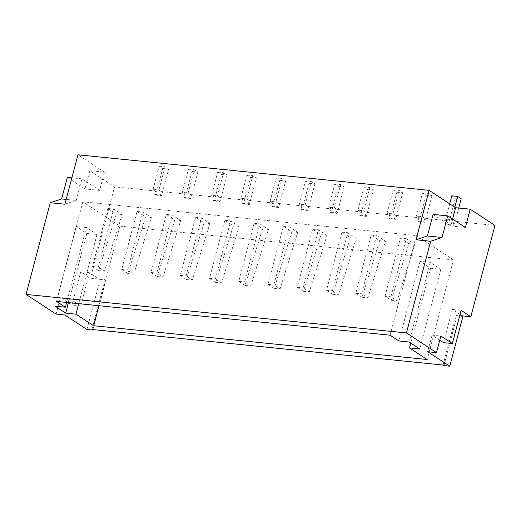 <?xml version="1.0" encoding="UTF-8"?>
<svg xmlns="http://www.w3.org/2000/svg" width="521" height="521" viewBox="0 0 521 521"><rect width="100%" height="100%" fill="white"/><g stroke="black" fill="none" stroke-linecap="round" stroke-linejoin="round"><path stroke-width="0.39" stroke-dasharray="2.6 1.95" d="M406.276 238.677L414.755 244.238L397.106 300.838L390.926 296.781L406.276 238.677L400.421 238.084L408.9 243.646L391.251 300.246L385.071 296.189L390.926 296.781M391.251 300.246L397.106 300.838M408.9 243.646L414.755 244.238M379.64 240.682L361.991 297.283L355.81 293.225L371.16 235.121L379.64 240.682L385.494 241.275L367.846 297.875L361.665 293.818L377.015 235.713L385.494 241.275M371.16 235.121L377.015 235.713M350.379 237.719L332.73 294.319L326.55 290.262L341.9 232.158L350.379 237.719L356.234 238.312L338.585 294.912L332.405 290.855L347.754 232.75L356.234 238.312M341.9 232.158L347.754 232.75M321.118 234.756L303.469 291.356L297.289 287.299L312.639 229.194L321.118 234.756L326.973 235.349L309.324 291.949L303.144 287.892L318.494 229.787L326.973 235.349M312.639 229.194L318.494 229.787M291.858 231.793L274.215 288.393L268.028 284.336L283.378 226.238L291.858 231.793L297.712 232.386L280.064 288.986L273.883 284.928L289.233 226.824L297.712 232.386M283.378 226.238L289.233 226.824M262.597 228.83L244.955 285.43L238.768 281.373L254.118 223.275L262.597 228.83L268.452 229.422L250.803 286.022L244.623 281.965L259.972 223.867L268.452 229.422M254.118 223.275L259.972 223.867M233.336 225.867L215.694 282.467L209.507 278.409L224.857 220.311L233.336 225.867L239.191 226.459L221.542 283.059L215.362 279.002L230.712 220.904L239.191 226.459M224.857 220.311L230.712 220.904M204.076 222.903L186.433 279.503L180.246 275.446L195.596 217.348L204.076 222.903L209.93 223.496L192.282 280.096L186.101 276.039L201.451 217.941L209.93 223.496M195.596 217.348L201.451 217.941M174.822 219.94L157.173 276.54L150.986 272.483L166.336 214.385L174.822 219.94L180.67 220.533L163.021 277.133L156.841 273.076L172.19 214.978L180.67 220.533M166.336 214.385L172.19 214.978M145.561 216.977L127.912 273.577L121.725 269.52L137.075 211.422L145.561 216.977L151.409 217.57L133.76 274.17L127.58 270.112L142.93 212.014L151.409 217.57M137.075 211.422L142.93 212.014M116.3 214.014L98.651 270.614L92.464 266.557L107.821 208.459L116.3 214.014L122.148 214.606L104.5 271.207L98.319 267.149L113.669 209.051L122.148 214.606M107.821 208.459L113.669 209.051M453.511 259.907L416.409 235.596L82.839 201.816L119.941 226.134L453.511 259.907L427.194 359.516M385.071 296.189L400.421 238.084M268.028 284.336L273.883 284.928M355.81 293.225L361.665 293.818M119.941 226.134L98.912 305.716M82.839 201.816L56.522 301.418M416.409 235.596L390.092 335.198M157.173 276.54L163.021 277.133M150.986 272.483L156.841 273.076M121.725 269.52L127.58 270.112M209.507 278.409L215.362 279.002M326.55 290.262L332.405 290.855M361.991 297.283L367.846 297.875M430.58 268.25L440.825 269.292L430.222 262.343L419.978 261.308L430.58 268.25L410.802 343.098M419.978 261.308L398.93 340.988M244.955 285.43L250.803 286.022M297.289 287.299L303.144 287.892M274.215 288.393L280.064 288.986M303.469 291.356L309.324 291.949M332.73 294.319L338.585 294.912M86.414 227.527L76.17 226.492L86.773 233.434L97.01 234.476L86.414 227.527L66.616 302.44M97.01 234.476L78.73 303.671M98.651 270.614L104.5 271.207M127.912 273.577L133.76 274.17M92.464 266.557L98.319 267.149M180.246 275.446L186.101 276.039M186.433 279.503L192.282 280.096M215.694 282.467L221.542 283.059M238.768 281.373L244.623 281.965M440.825 269.292L419.77 348.972M430.222 262.343L409.167 342.023M86.773 233.434L68.485 302.629M76.17 226.492L55.115 306.172M92.92 329.585L105.952 280.259L105.073 279.679L90.439 278.194L80.722 271.825L71.95 305.026L60.469 297.504L56.086 314.104M91.911 329.48L105.073 279.679M86.942 329.467L100.104 279.666L89.501 272.717L80.729 305.918L69.247 298.39L64.858 314.99M69.247 298.39L60.469 297.504M443.039 365.039L456.194 315.231L462.049 315.824M443.918 365.618L457.08 315.811L456.194 315.231M462.928 316.403L457.08 315.811M67.339 177.361L85.008 188.941L89.833 170.68L114.561 186.889L90.439 278.194M439.757 340.167L432.078 335.133L427.689 351.734M432.078 335.133L440.857 336.019M443.56 342.662L452.332 309.454L460.017 314.495M494.95 225.411L453.986 221.262L451.512 219.641L445.657 219.048L448.132 220.67L424.726 218.299L423.847 221.62L417.998 221.028L418.871 217.706L395.465 215.336L394.586 218.657L388.738 218.065L389.61 214.743L366.204 212.373L365.325 215.694L359.477 215.101L360.35 211.78L336.944 209.409L336.065 212.731L330.216 212.138L331.089 208.817L307.683 206.446L306.804 209.768L300.956 209.175L301.828 205.854L278.422 203.483L277.543 206.804L271.695 206.212L272.568 202.89L249.162 200.52L248.283 203.841L242.434 203.249L243.307 199.927L219.901 197.557L219.022 200.878L213.174 200.285L214.053 196.964L190.64 194.594L189.761 197.915L183.913 197.322L184.792 194.001L161.38 191.63L160.501 194.952L154.652 194.359L155.532 191.038L114.561 186.889M448.132 220.67L447.259 223.991L453.107 224.584L453.986 221.262M100.104 279.666L105.952 280.259M80.729 305.918L71.95 305.026M64.904 204.219L76.268 200.422L66.174 199.4M418.871 217.706L416.403 216.085L422.251 216.677L424.726 218.299M389.61 214.743L387.142 213.122L392.99 213.714L395.465 215.336M360.35 211.78L357.881 210.158L363.73 210.751L366.204 212.373M331.089 208.817L328.621 207.195L334.469 207.788L336.944 209.409M301.828 205.854L299.36 204.232L305.208 204.825L307.683 206.446M272.568 202.89L270.099 201.269L275.948 201.861L278.422 203.483M243.307 199.927L240.839 198.306L246.687 198.898L249.162 200.52M214.053 196.964L211.578 195.342L217.426 195.935L219.901 197.557M184.792 194.001L182.317 192.379L188.166 192.972L190.64 194.594M155.532 191.038L153.057 189.416L158.905 190.009L161.38 191.63M76.268 200.422L81.973 178.84L99.635 190.419L104.46 172.158L89.833 170.68M104.46 172.158L77.961 154.789M433.094 214.398L450.763 225.977L452.586 219.067M450.763 225.977L465.39 227.462M452.332 309.454L461.111 310.347M99.635 190.419L85.008 188.941M89.501 272.717L80.722 271.825M81.973 178.84L71.878 177.824M270.099 201.269L276.241 178.026L279.77 180.344L272.757 206.909L278.605 207.495L277.543 206.804M272.757 206.909L271.695 206.212M240.839 198.306L246.98 175.063L250.51 177.381L243.496 203.945L242.434 203.249M392.99 213.714L399.132 190.471L402.668 192.79L395.647 219.348L394.586 218.657M334.469 207.788L340.61 184.545L344.147 186.863L337.126 213.421L336.065 212.731M387.142 213.122L393.277 189.878L396.813 192.197L389.793 218.755L388.738 218.065M389.793 218.755L395.647 219.348M357.881 210.158L364.016 186.915L367.552 189.234L360.532 215.792L366.387 216.384L365.325 215.694M360.532 215.792L359.477 215.101M328.621 207.195L334.762 183.952L338.292 186.271L331.271 212.829L330.216 212.138M331.271 212.829L337.126 213.421M445.657 219.048L449.675 203.841M451.798 195.805L455.334 198.123L448.314 224.681L447.259 223.991M246.687 198.898L252.828 175.655L256.365 177.974L249.344 204.538L248.283 203.841M243.496 203.945L249.344 204.538M363.73 210.751L369.871 187.508L373.407 189.826L366.387 216.384M188.166 192.972L194.307 169.729L197.843 172.047L190.823 198.612L189.761 197.915M451.512 219.641L454.8 207.202M458.721 208.035L454.169 225.274L453.107 224.584M416.403 216.085L422.538 192.842L426.074 195.16L419.053 221.718L417.998 221.028M182.317 192.379L188.459 169.136L191.989 171.455L184.975 198.019L183.913 197.322M184.975 198.019L190.823 198.612M448.314 224.681L454.169 225.274M217.426 195.935L223.568 172.692L227.104 175.01L220.083 201.575L219.022 200.878M153.057 189.416L159.198 166.173L162.728 168.491L155.714 195.056L154.652 194.359M299.36 204.232L305.501 180.989L309.031 183.307L302.011 209.865L307.865 210.458L306.804 209.768M302.011 209.865L300.956 209.175M422.251 216.677L428.392 193.434L431.929 195.753L424.908 222.311L423.847 221.62M419.053 221.718L424.908 222.311M211.578 195.342L217.719 172.099L221.249 174.418L214.235 200.982L213.174 200.285M214.235 200.982L220.083 201.575M158.905 190.009L165.046 166.766L168.583 169.084L161.562 195.649L160.501 194.952M305.208 204.825L311.35 181.582L314.886 183.9L307.865 210.458M155.714 195.056L161.562 195.649M275.948 201.861L282.089 178.618L285.625 180.937L278.605 207.495M393.277 189.878L399.132 190.471M334.762 183.952L340.61 184.545M422.538 192.842L428.392 193.434M246.98 175.063L252.828 175.655M159.198 166.173L165.046 166.766M276.241 178.026L282.089 178.618M188.459 169.136L194.307 169.729M364.016 186.915L369.871 187.508M217.719 172.099L223.568 172.692M305.501 180.989L311.35 181.582M279.77 180.344L285.625 180.937M250.51 177.381L256.365 177.974M396.813 192.197L402.668 192.79M338.292 186.271L344.147 186.863M367.552 189.234L373.407 189.826M455.334 198.123L461.189 198.716M191.989 171.455L197.843 172.047M426.074 195.16L431.929 195.753M221.249 174.418L227.104 175.01M162.728 168.491L168.583 169.084M309.031 183.307L314.886 183.9"/><path stroke-width="0.78" d="M93.624 325.736L427.194 359.516L409.526 347.937L419.77 348.972L409.167 342.023L398.93 340.988L390.092 335.198L56.522 301.418L65.359 307.208L55.115 306.172L65.718 313.121L75.955 314.156L93.624 325.736L98.912 305.716M410.802 343.098L409.526 347.937M66.616 302.44L65.359 307.208M78.73 303.671L75.955 314.156M92.797 330.06L86.942 329.467L64.858 314.99L56.086 314.104L26.05 294.417L406.439 332.939L436.468 352.626L427.689 351.734L449.773 366.211L443.918 365.618L443.039 365.039L91.911 329.48L92.797 330.06L92.92 329.585M68.485 302.629L65.718 313.121M452.586 219.067L455.588 207.716L429.089 190.347L77.961 154.789L64.904 204.219L50.27 202.741L26.05 294.417M406.439 332.939L430.659 241.256L442.023 237.465L447.728 215.883L465.39 227.462L470.216 209.201L494.95 225.411L470.828 316.716L461.111 310.347L452.339 343.547L440.857 336.019L436.468 352.626M429.089 190.347L416.032 239.777L430.659 241.256M449.773 366.211L462.928 316.403L462.049 315.824L470.828 316.716M50.27 202.741L61.641 198.944L67.339 177.361L71.878 177.824M452.339 343.547L443.56 342.662L439.757 340.167M460.017 314.495L462.049 315.824M66.174 199.4L61.641 198.944M416.032 239.777L427.396 235.98L442.023 237.465M455.588 207.716L470.216 209.201M427.396 235.98L433.094 214.398L447.728 215.883M449.675 203.841L451.798 195.805L457.653 196.397L461.189 198.716L458.721 208.035M454.8 207.202L457.653 196.397"/></g></svg>
